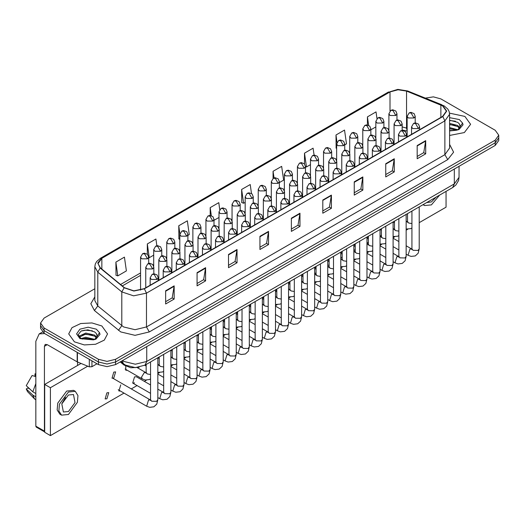<?xml version="1.0" encoding="UTF-8"?>
<svg xmlns="http://www.w3.org/2000/svg" width="525" height="525" viewBox="0 0 525 525"><rect width="100%" height="100%" fill="white"/><g stroke="black" fill="none" stroke-linecap="round" stroke-linejoin="round"><path stroke-width="0.79" d="M407.124 131.119L406.278 130.791M139.132 367.283L130.81 367.743L123.946 364.987L120.232 361.922M464.894 116.386L449.544 113.144L464.894 116.386L470.584 124.307L464.894 116.386M101.863 325.986L91.928 322.914L80.719 323.558L72.01 327.679L68.736 333.907L74.419 341.827L84.354 344.892L95.57 344.256L104.278 340.128L107.546 333.907L101.863 325.986L91.928 322.914L80.719 323.558L72.01 327.679L68.736 333.907L74.419 341.827L84.354 344.892L95.57 344.256L104.278 340.128L107.546 333.907L101.863 325.986M442.601 105.827L446.388 111.103L442.601 116.386L144.172 288.684L133.895 290.843L124.425 287.687L100.406 267.888L98.07 263.603L101.857 258.32L390.009 91.96L398.029 89.801L406.573 91.12L442.601 105.827M442.831 105.689L406.763 90.969L398.002 89.611L389.78 91.829L101.627 258.188L97.794 262.933L100.144 267.993L124.162 287.792L133.868 291.027L144.395 288.816L442.831 116.517L446.716 111.103L442.831 105.689M94.835 288.783L44.12 318.058L40.569 323.013L40.569 328.296L44.12 333.244L98.431 364.599L98.431 361.961L107.008 364.009L115.585 361.961L495.2 142.793L498.75 137.839L495.2 142.793L115.585 361.961L107.008 364.009L98.431 361.961L44.12 330.606L98.431 361.961L98.431 359.323L107.008 361.371L115.585 359.323L495.2 140.149L498.75 135.201L495.2 130.252L440.888 98.89L433.381 96.869L425.375 98.103M40.569 325.651L44.12 330.606L40.569 325.651M165.611 290.798L165.611 304.001L174.182 299.047L174.182 285.843L165.611 290.798M165.611 301.658L172.213 297.846L174.182 285.843M172.154 297.878L174.182 299.047M197.052 272.646L197.052 285.843L205.629 280.895L205.629 267.691L197.052 272.646M197.052 283.507L203.654 279.687L205.629 267.691M203.602 279.727L205.629 280.895M228.493 254.487L228.493 267.691L237.07 262.743L237.07 249.539L228.493 254.487M228.493 265.348L235.102 261.535L237.07 249.539M235.043 261.568L237.07 262.743M259.941 236.335L259.941 249.539L268.518 244.584L268.518 231.381L259.941 236.335M259.941 247.196L266.543 243.383L268.518 231.381M266.49 243.416L268.518 244.584M417.158 145.563L417.158 158.767L425.736 153.818L425.736 140.615L417.158 145.563M417.158 156.424L423.767 152.611L425.736 140.615M423.708 152.644L425.736 153.818M385.717 163.721L385.717 176.925L394.288 171.97L394.288 158.767L385.717 163.721M385.717 174.582L392.319 170.769L394.288 158.767M392.26 170.802L394.288 171.97M354.27 181.873L354.27 195.077L362.847 190.122L362.847 176.925L354.27 181.873M354.27 192.734L360.878 188.921L362.847 176.925M360.819 188.954L362.847 190.122M322.829 200.025L322.829 213.229L331.406 208.281L331.406 195.077L322.829 200.025M322.829 210.886L329.431 207.073L331.406 195.077M329.372 207.106L331.406 208.281M291.382 218.183L291.382 231.387L299.959 226.433L299.959 213.229L291.382 218.183M291.382 229.044L297.99 225.225L299.959 213.229M297.931 225.264L299.959 226.433M449.623 135.476L464.336 132.543L470.584 124.307L464.336 132.543L449.623 135.476M40.569 323.013L44.12 327.961L98.431 359.323M187.884 235.417L189.269 234.616L187.333 220.822L178.756 225.77L178.894 238.895M156.831 245.7L155.892 238.973L147.315 243.928L147.315 254.159M115.868 262.08L117.803 275.874L126.381 270.926L124.445 257.132L115.868 262.08L116.005 275.205M279.372 182.595L283.598 180.154L281.662 166.359L273.092 171.308L273.092 178.369M314.075 155.085L313.11 148.208L304.533 153.156L304.533 164.01M344.715 144.867L346.487 143.843L344.551 130.049L335.98 135.004L336.118 148.129M376.937 118.604L375.998 111.897L367.421 116.852L367.421 124.917M219.745 209.587L218.774 202.67L210.203 207.618L210.203 215.427M251.482 193.495L250.222 184.511L241.644 189.466L241.782 202.591M241.644 189.466L243.58 203.26L245.149 202.355M243.58 203.26L241.644 202.538M273.092 171.308L274.017 177.909M304.533 153.156L306.469 166.95L310.492 164.627M306.469 166.95L305.511 166.596M336.63 148.319L335.98 148.076M335.98 135.004L337.004 142.314M370.853 129.78L375.841 126.899M367.421 116.852L368.609 125.291M214.023 220.323L219.01 217.448M210.203 207.618L211.326 215.65M179.799 239.236L178.756 238.842M178.756 225.77L179.878 233.769M147.315 243.928L149.251 257.723L153.661 255.176M149.251 257.723L148.68 257.506M117.803 275.874L115.868 275.152M98.431 364.599L107.008 366.653L115.585 364.599L495.2 145.432L498.75 140.483L498.75 135.201M460.235 126.761L459.283 123.854L457.649 122.358L449.623 120.232M449.623 130.607L456.389 130.266L458.955 129.518L463.063 124.773L462.564 123.139L457.944 129.609M449.623 127.588L457.734 129.76M449.623 128.632L456.717 130.193M449.623 123.395L457.636 125.501L459.762 127.713M449.623 124.438L457.636 126.551L459.408 128.212M459.283 123.854L460.307 126.413M449.623 120.487L455.464 121.229M449.623 124.681L455.372 125.396M449.623 128.868L455.372 129.59M97.204 336.361L96.246 333.447L94.612 331.957L87.832 329.844L81.073 331.098L78.258 334.681L80.817 338.395L93.358 339.865L95.924 339.117L100.032 334.373L99.527 332.732L94.913 339.202M81.086 338.553L85.778 337.227L94.697 339.36M92.341 339.183L85.057 338.559L82.163 339.084L85.778 338.277L93.686 339.793M79.039 336.86L79.314 336.066L85.778 333.034L94.605 335.101L96.725 337.312M79.288 337.162L85.778 334.084L94.605 336.151L96.377 337.811M96.246 333.447L97.276 336.013M81.473 330.901L85.057 330.179L92.433 330.829M82.149 334.897L85.057 334.366L92.341 334.996M91.928 360.846L91.928 366.706L97 363.779M44.723 333.592L39.178 333.926L35.831 341.329L35.831 426.162L44.408 431.11L44.408 346.283L45.242 344.433L47.263 344.63L77.155 361.889L77.155 352.314M44.691 431.963L36.251 427.087L35.831 426.162M77.562 365.459L77.562 362.079M44.408 431.11L44.691 431.937M91.928 366.706L89.342 366.837L77.155 361.889M113.827 378.026L115.644 371.91L113.827 372.087L112.002 378.21L113.827 378.026M106.929 398.777L108.747 392.661L106.929 392.838L105.105 398.961L106.929 398.777M150.57 384.943L136.336 376.727L134.518 376.911L132.7 383.027L134.518 382.85M302.492 281.925L301.606 281.039M315.676 273.19L314.678 273.053M329.116 265.086L327.744 265.348M342.188 257.138L340.817 257.893M368.327 242.038L367.047 243.744M381.393 234.885L380.553 236.447M419.232 222.666L446.033 207.191L446.033 191.408M87.741 366.188L50.407 387.739L50.407 435.599L124.012 393.107M131.289 388.907L137.084 385.56M144.362 381.36L146.429 380.166M157.848 373.57L159.495 372.619M170.914 366.03L172.567 365.078M183.986 358.483L185.633 357.532M197.052 350.936L198.706 349.985M210.125 343.389L211.772 342.438M223.191 335.849L224.844 334.891M236.263 328.302L237.91 327.351M249.329 320.755L250.983 319.804M262.402 313.208L264.049 312.257M275.467 305.662L277.121 304.71M288.54 298.121L290.187 297.163M301.606 290.574L303.26 289.623M314.678 283.027L316.326 282.076M327.744 275.481L329.398 274.529M340.817 267.94L342.464 266.982M353.883 260.393L355.537 259.442M366.955 252.847L368.602 251.895M380.021 245.3L381.675 244.348M393.094 237.753L394.741 236.801M406.16 230.213L407.813 229.254M355.241 249.473L353.883 250.707M120.724 384.871L118.906 390.994L120.356 390.994M125.737 366.155L125.803 370.243L127.253 370.243M81.014 363.471L44.691 384.438L44.691 432.298L50.407 435.599M50.407 387.739L44.691 384.438M426.7 202.565L431.452 201.908L436.203 197.085M423.334 204.514L424.581 205.564L431.452 204.881L439.576 195.136M68.421 411.508L75.022 402.603L73.474 394.505L68.421 395.003L61.812 403.909L63.367 412.007L68.421 411.508M61.884 403.673L65.513 397.392M35.831 374.135L34.972 373.872L34.972 375.9L35.831 376.399M75.292 391.348L73.572 390.357L66.701 391.04L57.724 403.154L57.172 409.959L59.83 414.166L61.543 415.157L68.421 414.474L77.398 402.367L77.949 395.561L75.292 391.348L68.421 392.031L59.437 404.145L58.885 410.944L61.543 415.157M35.831 383.585L32.793 391.801L26.25 385.678L32.117 375.526L35.831 376.648M35.831 393.553L32.793 391.801M29.787 388.992L28.009 387.968L26.25 388.979L32.793 395.102L35.831 396.854M32.793 395.102L34.44 398.829L35.831 399.847M35.831 373.636L34.972 373.872M26.25 388.979L27.49 391.598L34.44 398.829M123.946 364.101L123.946 364.987M449.623 144.375L453.613 152.204L447.746 159.626L149.317 331.925L146.455 326.97L444.885 154.678L449.623 148.076L449.623 114.273L444.885 120.875L442.831 116.517M149.317 331.925L135.023 335.344L120.73 331.925L94.447 310.564L90.799 303.68L94.835 296.868M123.585 326.97L135.023 329.707L146.455 326.97L146.455 293.173L133.612 295.87L121.774 291.926L97.762 272.127L94.835 266.772L94.835 300.569L97.762 305.924L123.585 326.97M449.623 114.273L449.144 111.517L447.792 109.036L444.052 105.82L441.059 104.836M441.925 104.79L407.623 90.923L397.832 89.401L389.78 91.829M101.627 258.188L100.406 258.32L96.712 261.476L95.307 264.029L94.835 266.772M100.144 267.993L97.762 272.127L97.762 305.924L94.447 310.564M407.623 90.923L406.763 90.969M124.162 287.792L121.774 291.926L121.774 325.723L118.466 330.363M144.395 288.816L146.455 293.173L444.885 120.875L444.885 154.678L447.746 159.626M115.585 359.323L115.585 364.599M495.2 140.149L495.2 145.432M44.12 327.961L44.12 333.244M101.857 258.32L101.857 269.082M440.875 104.987L440.875 117.383M406.573 91.12L406.573 128.087L402.143 126.938M407.124 128.317L406.573 128.087L407.124 130.587M390.009 91.96L390.009 111.057M140.595 272.928L120.553 284.498M291.382 218.597L299.926 213.668M322.829 200.445L331.367 195.517M354.27 182.293L362.814 177.358M385.717 164.135L394.255 159.206M417.158 145.983L425.703 141.054M259.941 236.755L268.478 231.82M228.493 254.907L237.037 249.979M197.052 273.059L205.59 268.131M165.611 291.217L174.149 286.283M122.535 360.59L123.874 361.469L135.306 364.199L146.744 361.469L454.322 183.888L459.06 177.286L458.574 180.488L455.923 185.003L452.648 187.589L145.064 365.17L146.744 361.469L146.744 346.612M454.322 169.03L454.322 183.888L452.648 187.589M122.095 360.846L123.539 363.779L120.848 361.561M418.451 128.546L419.633 126.899L418.497 124.09L415.4 122.857L413.569 123.395L415.59 123.598L418.451 128.546L412.735 128.546L411.548 126.899L413.569 123.395M406.16 254.185L408.056 255.281L409.874 249.158L411.692 248.975L406.16 245.785M412.086 249.388L411.836 249.611L411.954 248.824L413.017 250.313L417.998 250.405L419.232 248.824L418.156 253.221L415.308 255.905L411.068 256.417L408.056 255.281M414.028 118.027L415.209 116.379L414.074 113.571L410.977 112.343L409.146 112.875L411.167 113.078L414.028 118.027L408.312 118.027L407.124 116.379L409.146 112.875M406.16 221.576L407.269 221.694L406.16 221.051M407.663 222.101L407.413 222.324L407.531 221.543L408.594 223.027L411.954 223.591M395.811 115.474L396.992 113.827L395.857 111.018L392.759 109.791L390.928 110.322L392.949 110.526L395.811 115.474L390.095 115.474L388.907 113.827L390.928 110.322M405.379 136.093L406.567 134.439L405.431 131.631L402.327 130.403L400.503 130.942L402.524 131.138L405.379 136.093L399.663 136.093L398.482 134.439L400.503 130.942M393.094 261.732L394.984 262.822L396.808 256.705L398.626 256.522L393.094 253.326M399.013 256.928L398.77 257.158L398.882 256.371L399.952 257.86L404.926 257.946L406.16 256.371L405.083 260.767L402.235 263.452L398.002 263.963L394.984 262.822M392.313 143.64L393.494 141.986L392.359 139.178L389.261 137.95L387.43 138.488L389.452 138.685L392.313 143.64L386.597 143.64L385.409 141.986L387.43 138.488M380.021 269.272L381.918 270.368L383.736 264.246L385.553 264.068L380.021 260.873M385.947 264.475L385.698 264.705L385.816 263.918L386.879 265.401L391.86 265.493L393.094 263.918L392.017 268.314L389.169 270.998L384.93 271.51L381.918 270.368M379.24 151.18L380.428 149.533L379.293 146.724L376.189 145.497L374.364 146.029L376.386 146.232L379.24 151.18L373.524 151.18L372.343 149.533L374.364 146.029M366.955 276.819L368.845 277.915L370.67 271.793L372.488 271.615L366.955 268.419M372.875 272.022L372.632 272.252L372.743 271.464L373.813 272.947L378.788 273.039L380.021 271.464L378.945 275.861L376.097 278.545L371.864 279.057L368.845 277.915M366.174 158.727L367.356 157.08L366.22 154.271L363.123 153.037L361.292 153.576L363.313 153.779L366.174 158.727L360.458 158.727L359.271 157.08L361.292 153.576M353.883 284.366L355.779 285.462L357.597 279.339L359.415 279.156L353.883 275.966M359.809 279.569L359.559 279.792L359.678 279.011L360.741 280.494L365.722 280.586L366.955 279.011L365.879 283.408L363.031 286.086L358.792 286.604L355.779 285.462M400.962 125.573L402.143 123.926L401.008 121.118L397.904 119.884L396.08 120.422L398.101 120.625L400.962 125.573L395.24 125.573L394.058 123.926L396.08 120.422M393.094 229.123L394.203 229.235L393.094 228.598M394.59 229.648L394.347 229.871L394.465 229.084L395.528 230.573L398.882 231.138M387.89 133.12L389.071 131.467L387.936 128.658L384.838 127.431L383.007 127.969L385.028 128.166L387.89 133.12L382.174 133.12L380.986 131.467L383.007 127.969M380.021 236.67L381.13 236.782L380.021 236.138M381.524 237.188L381.275 237.418L381.393 236.631L382.456 238.12L385.816 238.685M374.824 140.667L376.005 139.013L374.87 136.205L371.766 134.977L369.941 135.516L371.962 135.713L374.824 140.667L369.101 140.667L367.92 139.013L369.941 135.516M366.955 244.217L368.064 244.328L366.955 243.685M368.452 244.735L368.209 244.965L368.327 244.177L369.39 245.661L372.743 246.232M382.745 123.021L383.926 121.373L382.791 118.565L379.687 117.331L377.862 117.869L379.883 118.072L382.745 123.021L377.022 123.021L375.841 121.373L377.862 117.869M369.672 130.567L370.853 128.914L369.718 126.105L366.621 124.878L364.79 125.416L366.811 125.613L369.672 130.567L363.956 130.567L362.768 128.914L364.79 125.416M356.606 138.114L357.788 136.461L356.652 133.652L353.548 132.425L351.724 132.963L353.745 133.16L356.606 138.114L350.884 138.114L349.702 136.461L351.724 132.963M343.534 145.655L344.715 144.007L343.58 141.199L340.482 139.972L338.651 140.503L340.673 140.707L343.534 145.655L337.818 145.655L336.63 144.007L338.651 140.503M462.564 123.139L459.355 119.588L449.623 117.692M449.623 130.922L456.389 130.266M99.527 332.732L96.318 329.182L88.141 327.226L79.964 329.182L76.578 333.907L79.964 338.625L93.358 339.865M44.408 346.283L47.263 344.63M77.424 352.472L77.424 362.02M89.342 366.837L89.342 359.349M361.751 148.214L362.933 146.56L361.797 143.752L358.7 142.524L356.869 143.062L358.89 143.259L361.751 148.214L356.035 148.214L354.848 146.56L356.869 143.062M353.883 251.757L354.992 251.875L353.883 251.232M355.386 252.282L355.136 252.512L355.254 251.724L356.317 253.207L359.678 253.772M353.102 166.274L354.29 164.627L353.154 161.812L350.05 160.584L348.226 161.123L350.247 161.326L353.102 166.274L347.386 166.274L346.205 164.627L348.226 161.123M340.817 291.913L342.707 293.009L344.531 286.886L346.349 286.702L340.817 283.507M346.736 287.116L346.493 287.339L346.605 286.552L347.675 288.041L352.649 288.133L353.883 286.552L352.807 290.948L349.958 293.632L345.726 294.144L342.707 293.009M340.036 173.821L341.217 172.167L340.082 169.358L336.984 168.131L335.153 168.669L337.175 168.866L340.036 173.821L334.32 173.821L333.132 172.167L335.153 168.669M327.744 299.46L329.641 300.549L331.459 294.433L333.277 294.249L327.744 291.053M333.67 294.656L333.421 294.886L333.539 294.098L334.602 295.588L339.583 295.673L340.817 294.098L339.741 298.495L336.892 301.179L332.653 301.691L329.641 300.549M326.963 181.368L328.151 179.714L327.016 176.905L323.912 175.678L322.088 176.216L324.109 176.413L326.963 181.368L321.248 181.368L320.066 179.714L322.088 176.216M314.678 307L316.568 308.096L318.393 301.973L320.211 301.796L314.678 298.6M320.598 302.203L320.355 302.433L320.467 301.645L321.536 303.128L326.511 303.22L327.744 301.645L326.668 306.042L323.82 308.726L319.587 309.238L316.568 308.096M313.897 188.908L315.079 187.261L313.943 184.452L310.846 183.225L309.015 183.757L311.036 183.96L313.897 188.908L308.182 188.908L306.994 187.261L309.015 183.757M301.606 314.547L303.502 315.643L305.32 309.52L307.138 309.343L301.606 306.147M307.532 309.75L307.283 309.98L307.401 309.192L308.464 310.675L313.445 310.767L314.678 309.192L313.602 313.589L310.754 316.273L306.515 316.785L303.502 315.643M348.685 155.754L349.867 154.107L348.731 151.298L345.627 150.071L343.803 150.603L345.824 150.806L348.685 155.754L342.963 155.754L341.782 154.107L343.803 150.603M340.817 259.304L341.926 259.416L340.817 258.779M342.313 259.829L342.07 260.052L342.188 259.271L343.252 260.754L346.605 261.319M335.613 163.301L336.794 161.654L335.659 158.845L332.561 157.612L330.73 158.15L332.752 158.353L335.613 163.301L329.897 163.301L328.709 161.654L330.73 158.15M327.744 266.851L328.853 266.963L327.744 266.319M329.247 267.369L328.998 267.599L329.116 266.812L330.179 268.301L333.539 268.866M322.547 170.848L323.728 169.194L322.593 166.386L319.489 165.158L317.664 165.697L319.686 165.893L322.547 170.848L316.824 170.848L315.643 169.194L317.664 165.697M314.678 274.398L315.787 274.509L314.678 273.866M316.175 274.916L315.932 275.146L316.05 274.358L317.113 275.842L320.467 276.412M309.474 178.395L310.656 176.741L309.52 173.933L306.423 172.705L304.592 173.243L306.613 173.44L309.474 178.395L303.758 178.395L302.571 176.741L304.592 173.243M301.606 281.938L302.715 282.056L301.606 281.413M303.109 282.463L302.859 282.693L302.978 281.905L304.041 283.388L307.401 283.959M330.468 153.202L331.649 151.554L330.514 148.746L327.41 147.512L325.585 148.05L327.607 148.253L330.468 153.202L324.745 153.202L323.564 151.554L325.585 148.05M317.395 160.748L318.577 159.101L317.441 156.286L314.344 155.059L312.513 155.597L314.534 155.8L317.395 160.748L311.679 160.748L310.492 159.101L312.513 155.597M304.329 168.295L305.511 166.642L304.375 163.833L301.271 162.606L299.447 163.144L301.468 163.341L304.329 168.295L298.607 168.295L297.426 166.642L299.447 163.144M300.825 196.455L302.013 194.808L300.877 191.999L297.773 190.765L295.949 191.303L297.97 191.507L300.825 196.455L295.109 196.455L293.928 194.808L295.949 191.303M288.54 322.094L290.43 323.19L292.254 317.067L294.072 316.883L288.54 313.694M294.459 317.297L294.217 317.52L294.328 316.739L295.398 318.222L300.372 318.314L301.606 316.739L300.53 321.136L297.682 323.813L293.449 324.325L290.43 323.19M287.759 204.002L288.94 202.348L287.805 199.539L284.707 198.312L282.877 198.85L284.898 199.047L287.759 204.002L282.043 204.002L280.855 202.348L282.877 198.85M275.467 329.641L277.364 330.73L279.182 324.614L281 324.43L275.467 321.234M281.393 324.837L281.144 325.067L281.262 324.279L282.325 325.769L287.306 325.854L288.54 324.279L287.464 328.676L284.616 331.36L280.376 331.872L277.364 330.73M274.687 211.549L275.874 209.895L274.739 207.086L271.635 205.859L269.811 206.397L271.832 206.594L274.687 211.549L268.971 211.549L267.789 209.895L269.811 206.397M262.402 337.188L264.292 338.277L266.116 332.154L267.934 331.977L262.402 328.781M268.321 332.384L268.078 332.614L268.19 331.826L269.259 333.309L274.234 333.401L275.467 331.826L274.391 336.223L271.543 338.907L267.31 339.419L264.292 338.277M261.621 219.089L262.802 217.442L261.667 214.633L258.569 213.406L256.738 213.944L258.759 214.141L261.621 219.089L255.905 219.089L254.717 217.442L256.738 213.944M249.329 344.728L251.226 345.824L253.043 339.701L254.861 339.524L249.329 336.328M255.255 339.931L255.006 340.161L255.124 339.373L256.187 340.856L261.168 340.948L262.402 339.373L261.325 343.77L258.477 346.454L254.238 346.966L251.226 345.824M248.548 226.636L249.736 224.989L248.601 222.18L245.497 220.946L243.672 221.484L245.693 221.688L248.548 226.636L242.832 226.636L241.651 224.989L243.672 221.484M236.263 352.275L238.153 353.371L239.977 347.248L241.795 347.071L236.263 343.875M242.183 347.478L241.94 347.701L242.051 346.92L243.121 348.403L248.095 348.495L249.329 346.92L248.253 351.317L245.405 353.994L241.172 354.513L238.153 353.371M235.482 234.183L236.663 232.536L235.528 229.72L232.431 228.493L230.6 229.031L232.621 229.235L235.482 234.183L229.766 234.183L228.578 232.536L230.6 229.031M223.191 359.822L225.087 360.918L226.905 354.795L228.723 354.611L223.191 351.422M229.117 355.025L228.867 355.248L228.985 354.46L230.048 355.95L235.029 356.042L236.263 354.46L235.187 358.857L232.339 361.541L228.099 362.053L225.087 360.918M296.408 185.935L297.59 184.288L296.454 181.479L293.35 180.252L291.526 180.784L293.547 180.987L296.408 185.935L290.686 185.935L289.505 184.288L291.526 180.784M288.54 289.485L289.649 289.603L288.54 288.96M290.036 290.01L289.793 290.233L289.912 289.452L290.975 290.935L294.328 291.5M283.336 193.482L284.517 191.835L283.382 189.026L280.284 187.793L278.453 188.331L280.475 188.534L283.336 193.482L277.62 193.482L276.432 191.835L278.453 188.331M275.467 297.032L276.577 297.143L275.467 296.507M276.97 297.557L276.721 297.78L276.839 296.999L277.902 298.482L281.262 299.047M270.263 201.029L271.451 199.382L270.316 196.567L267.212 195.339L265.387 195.877L267.409 196.081L270.263 201.029L264.548 201.029L263.366 199.382L265.387 195.877M262.402 304.579L263.511 304.69L262.402 304.047M263.898 305.097L263.655 305.327L263.767 304.539L264.836 306.029L268.19 306.593M257.197 208.576L258.379 206.922L257.243 204.113L254.146 202.886L252.315 203.424L254.336 203.621L257.197 208.576L251.482 208.576L250.294 206.922L252.315 203.424M249.329 312.126L250.438 312.237L249.329 311.594M250.832 312.644L250.582 312.874L250.701 312.086L251.764 313.569L255.124 314.14M244.125 216.123L245.313 214.469L244.177 211.66L241.073 210.433L239.249 210.971L241.27 211.168L244.125 216.123L238.409 216.123L237.228 214.469L239.249 210.971M236.263 319.666L237.372 319.784L236.263 319.141M237.759 320.191L237.517 320.421L237.628 319.633L238.698 321.116L242.051 321.681M231.059 223.663L232.24 222.016L231.105 219.207L228.007 217.98L226.177 218.512L228.198 218.715L231.059 223.663L225.343 223.663L224.155 222.016L226.177 218.512M223.191 327.213L224.3 327.331L223.191 326.688M224.693 327.738L224.444 327.961L224.562 327.18L225.625 328.663L228.985 329.228M291.257 175.842L292.438 174.188L291.303 171.38L288.205 170.152L286.374 170.691L288.396 170.887L291.257 175.842L285.541 175.842L284.353 174.188L286.374 170.691M278.191 183.382L279.372 181.735L278.237 178.927L275.133 177.699L273.308 178.231L275.33 178.434L278.191 183.382L272.468 183.382L271.287 181.735L273.308 178.231M265.118 190.929L266.3 189.282L265.164 186.473L262.067 185.24L260.236 185.778L262.257 185.981L265.118 190.929L259.402 190.929L258.215 189.282L260.236 185.778M252.046 198.476L253.234 196.823L252.098 194.014L248.994 192.787L247.17 193.325L249.191 193.522L252.046 198.476L246.33 198.476L245.149 196.823L247.17 193.325M238.98 206.023L240.161 204.369L239.026 201.561L235.928 200.333L234.098 200.872L236.119 201.068L238.98 206.023L233.264 206.023L232.076 204.369L234.098 200.872M225.907 213.57L227.095 211.916L225.96 209.107L222.856 207.88L221.032 208.418L223.053 208.615L225.907 213.57L220.192 213.57L219.01 211.916L221.032 208.418M222.41 241.73L223.598 240.076L222.462 237.267L219.358 236.04L217.534 236.578L219.555 236.775L222.41 241.73L216.694 241.73L215.512 240.076L217.534 236.578M210.125 367.369L212.015 368.458L213.839 362.342L215.657 362.158L210.125 358.962M216.044 362.565L215.801 362.795L215.913 362.007L216.982 363.497L221.957 363.582L223.191 362.007L222.114 366.404L219.266 369.088L215.027 369.6L212.015 368.458M209.344 249.277L210.525 247.623L209.39 244.814L206.292 243.587L204.461 244.125L206.482 244.322L209.344 249.277L203.628 249.277L202.44 247.623L204.461 244.125M197.052 374.909L198.949 376.005L200.767 369.882L202.584 369.705L197.052 366.509M202.978 370.112L202.729 370.342L202.847 369.554L203.91 371.037L208.891 371.129L210.125 369.554L209.048 373.951L206.2 376.635L201.961 377.147L198.949 376.005M196.271 256.817L197.459 255.17L196.324 252.361L193.22 251.134L191.395 251.665L193.417 251.869L196.271 256.817L190.555 256.817L189.374 255.17L191.395 251.665M183.986 382.456L185.876 383.552L187.701 377.429L189.518 377.252L183.986 374.056M189.906 377.659L189.663 377.888L189.774 377.101L190.844 378.584L195.818 378.676L197.052 377.101L195.976 381.498L193.128 384.182L188.888 384.694L185.876 383.552M183.205 264.364L184.387 262.717L183.251 259.908L180.154 258.674L178.323 259.212L180.344 259.416L183.205 264.364L177.489 264.364L176.302 262.717L178.323 259.212M170.914 390.003L172.81 391.099L174.628 384.976L176.446 384.792L170.914 381.603M176.84 385.206L176.59 385.429L176.708 384.648L177.772 386.131L182.752 386.223L183.986 384.648L182.91 389.045L180.062 391.722L175.823 392.241L172.81 391.099M170.133 271.911L171.321 270.257L170.185 267.448L167.081 266.221L165.257 266.759L167.278 266.963L170.133 271.911L164.417 271.911L163.236 270.257L165.257 266.759M157.848 397.55L159.738 398.646L161.562 392.523L163.38 392.339L157.848 389.143M163.767 392.746L163.524 392.976L163.636 392.188L164.706 393.678L169.68 393.77L170.914 392.188L169.838 396.585L166.989 399.269L162.75 399.781L159.738 398.646M157.067 279.457L158.248 277.804L157.113 274.995L154.015 273.768L152.184 274.306L154.206 274.503L157.067 279.457L151.351 279.457L150.163 277.804L152.184 274.306M118.178 389.734L146.672 406.186L148.49 400.063L150.308 399.886L113.006 378.348M150.701 400.293L150.452 400.523L150.57 399.735L151.633 401.225L156.614 401.31L157.848 399.735L156.772 404.132L153.917 406.816L149.684 407.328L146.672 406.186M217.987 231.21L219.174 229.563L218.039 226.754L214.935 225.52L213.111 226.058L215.132 226.262L217.987 231.21L212.271 231.21L211.089 229.563L213.111 226.058M210.125 334.76L211.234 334.871L210.125 334.235M211.621 335.285L211.378 335.508L211.49 334.72L212.559 336.21L215.913 336.774M204.921 238.757L206.102 237.103L204.967 234.294L201.869 233.067L200.038 233.605L202.059 233.802L204.921 238.757L199.205 238.757L198.017 237.103L200.038 233.605M197.052 342.307L198.161 342.418L197.052 341.775M198.555 342.825L198.306 343.055L198.424 342.267L199.487 343.757L202.847 344.321M191.848 246.304L193.036 244.65L191.901 241.841L188.797 240.614L186.972 241.152L188.993 241.349L191.848 246.304L186.132 246.304L184.951 244.65L186.972 241.152M183.986 349.847L185.095 349.965L183.986 349.322M185.482 350.372L185.24 350.602L185.351 349.814L186.421 351.297L189.774 351.868M178.782 253.844L179.963 252.197L178.828 249.388L175.731 248.161L173.9 248.699L175.921 248.896L178.782 253.844L173.066 253.844L171.878 252.197L173.9 248.699M170.914 357.394L172.023 357.512L170.914 356.869M172.417 357.919L172.167 358.148L172.285 357.361L173.348 358.844L176.708 359.408M165.71 261.391L166.898 259.744L165.762 256.935L162.658 255.701L160.834 256.239L162.855 256.443L165.71 261.391L159.994 261.391L158.812 259.744L160.834 256.239M157.848 364.941L158.957 365.052L157.848 364.416M159.344 365.466L159.101 365.689L159.213 364.908L160.282 366.391L163.636 366.955M152.644 268.938L153.825 267.291L152.69 264.475L149.592 263.248L147.761 263.786L149.782 263.99L152.644 268.938L146.928 268.938L145.74 267.291L147.761 263.786M150.57 378.879L149.5 379.529L145.261 380.041L142.249 378.899L141.494 377.239L144.231 372.691L145.884 372.599L137.36 367.677M146.278 373.006L146.029 373.236L146.147 372.448L147.21 373.938L150.57 374.502M212.842 221.11L214.023 219.463L212.887 216.654L209.79 215.427L207.959 215.959L209.98 216.162L212.842 221.11L207.126 221.11L205.938 219.463L207.959 215.959M199.769 228.657L200.957 227.01L199.822 224.201L196.718 222.968L194.893 223.506L196.914 223.709L199.769 228.657L194.053 228.657L192.872 227.01L194.893 223.506M186.703 236.204L187.884 234.55L186.749 231.742L183.652 230.514L181.821 231.052L183.842 231.249L186.703 236.204L180.987 236.204L179.799 234.55L181.821 231.052M173.631 243.751L174.818 242.097L173.683 239.288L170.579 238.061L168.755 238.599L170.776 238.796L173.631 243.751L167.915 243.751L166.733 242.097L168.755 238.599M160.565 251.291L161.746 249.644L160.611 246.835L157.513 245.608L155.682 246.14L157.703 246.343L160.565 251.291L154.849 251.291L153.661 249.644L155.682 246.14M147.492 258.838L148.68 257.191L147.545 254.382L144.441 253.148L142.616 253.687L144.638 253.89L147.492 258.838L141.776 258.838L140.595 257.191L142.616 253.687M388.559 91.954L100.406 258.32M407.124 131.06L402.143 129.977M140.595 275.389L122.312 285.941M145.064 365.17L135.306 367.618L125.547 365.17L123.539 363.779M459.06 177.286L459.06 166.3M419.232 206.883L419.232 248.824M419.633 129.642L419.633 126.899M398.882 249.985L393.094 246.638M411.954 211.083L411.954 248.824M411.548 134.315L411.548 126.899M398.882 241.579L393.094 238.238M406.16 229.031L410.885 228.618L411.954 227.968M415.209 122.87L415.209 116.379M407.531 213.636L407.531 221.543M394.465 222.698L393.146 221.937M407.124 136.868L407.124 116.379M396.992 120.035L396.992 113.827M388.907 130.331L388.907 113.827M406.16 214.423L406.16 256.371M406.567 137.189L406.567 134.439M385.816 257.532L380.021 254.185M398.882 218.63L398.882 256.371M398.482 141.862L398.482 134.439M385.816 249.126L380.021 245.785M368.327 239.026L366.955 238.238M393.094 221.97L393.094 263.918M393.494 144.736L393.494 141.986M372.743 265.072L366.955 261.732M385.816 226.17L385.816 263.918M385.409 149.402L385.409 141.986M372.743 256.673L366.955 253.326M355.254 246.573L353.883 245.785M380.021 229.517L380.021 271.464M380.428 152.283L380.428 149.533M359.678 272.619L353.883 269.272M372.743 233.717L372.743 271.464M372.343 156.949L372.343 149.533M359.678 264.219L353.883 260.873M342.188 254.12L340.817 253.326M366.955 237.064L366.955 279.011M367.356 159.83L367.356 157.08M346.605 280.166L340.817 276.819M359.678 241.264L359.678 279.011M359.271 164.496L359.271 157.08M346.605 271.766L340.817 268.419M329.116 261.667L327.744 260.873M393.094 236.578L397.812 236.165L398.882 235.515M402.143 130.417L402.143 123.926M394.465 221.183L394.465 229.084M381.393 230.245L380.08 229.484M394.058 144.414L394.058 123.926M380.021 244.118L384.746 243.712L385.816 243.062M389.071 137.963L389.071 131.467M381.393 228.723L381.393 236.631M368.327 237.786L367.008 237.031M380.986 151.955L380.986 131.467M366.955 251.665L371.674 251.258L372.743 250.609M376.005 145.51L376.005 139.013M368.327 236.27L368.327 244.177M355.254 245.332L353.942 244.578M367.92 159.502L367.92 139.013M383.926 127.582L383.926 121.373M375.841 137.872L375.841 121.373M370.853 135.128L370.853 128.914M362.768 145.418L362.768 128.914M357.788 142.669L357.788 136.461M349.702 152.965L349.702 136.461M344.715 150.216L344.715 144.007M336.63 160.512L336.63 144.007M39.178 333.926L42.453 332.043M423.045 204.678L424.581 205.564M353.883 259.212L358.608 258.805L359.678 258.156M362.933 153.051L362.933 146.56M355.254 243.817L355.254 251.724M342.188 252.879L340.869 252.118M354.848 167.048L354.848 146.56M353.883 244.611L353.883 286.552M354.29 167.37L354.29 164.627M333.539 287.713L327.744 284.366M346.605 248.811L346.605 286.552M346.205 172.043L346.205 164.627M333.539 279.307L327.744 275.966M316.05 269.207L314.678 268.419M340.817 252.151L340.817 294.098M341.217 174.917L341.217 172.167M320.467 295.253L314.678 291.913M333.539 256.358L333.539 294.098M333.132 179.583L333.132 172.167M320.467 286.853L314.678 283.507M302.978 276.754L301.606 275.966M327.744 259.698L327.744 301.645M328.151 182.464L328.151 179.714M307.401 302.8L301.606 299.46M320.467 263.898L320.467 301.645M320.066 187.13L320.066 179.714M307.401 294.4L301.606 291.053M289.912 284.301L288.54 283.507M314.678 267.245L314.678 309.192M315.079 190.011L315.079 187.261M294.328 310.347L288.54 307M307.401 271.445L307.401 309.192M306.994 194.677L306.994 187.261M294.328 301.947L288.54 298.6M276.839 291.848L275.467 291.053M340.817 266.759L345.535 266.346L346.605 265.696M349.867 160.597L349.867 154.107M342.188 251.363L342.188 259.271M329.116 260.426L327.803 259.665M341.782 174.595L341.782 154.107M327.744 274.299L332.469 273.892L333.539 273.243M336.794 168.144L336.794 161.654M329.116 258.91L329.116 266.812M316.05 267.973L314.731 267.212M328.709 182.142L328.709 161.654M314.678 281.846L319.397 281.439L320.467 280.79M323.728 175.691L323.728 169.194M316.05 266.451L316.05 274.358M302.978 275.513L301.665 274.759M315.643 189.683L315.643 169.194M301.606 289.393L306.331 288.986L307.401 288.337M310.656 183.238L310.656 176.741M302.978 273.998L302.978 281.905M289.912 283.06L288.592 282.306M302.571 197.229L302.571 176.741M331.649 157.763L331.649 151.554M323.564 168.059L323.564 151.554M318.577 165.309L318.577 159.101M310.492 175.599L310.492 159.101M305.511 172.856L305.511 166.642M297.426 183.146L297.426 166.642M301.606 274.792L301.606 316.739M302.013 197.558L302.013 194.808M281.262 317.894L275.467 314.547M294.328 278.992L294.328 316.739M293.928 202.223L293.928 194.808M281.262 309.488L275.467 306.147M263.767 299.394L262.402 298.6M288.54 282.338L288.54 324.279M288.94 205.098L288.94 202.348M268.19 325.441L262.402 322.094M281.262 286.538L281.262 324.279M280.855 209.77L280.855 202.348M268.19 317.034L262.402 313.694M250.701 306.935L249.329 306.147M275.467 289.879L275.467 331.826M275.874 212.645L275.874 209.895M255.124 332.981L249.329 329.641M268.19 294.079L268.19 331.826M267.789 217.311L267.789 209.895M255.124 324.581L249.329 321.234M237.628 314.482L236.263 313.694M262.402 297.426L262.402 339.373M262.802 220.192L262.802 217.442M242.051 340.528L236.263 337.188M255.124 301.626L255.124 339.373M254.717 224.857L254.717 217.442M242.051 332.128L236.263 328.781M224.562 322.028L223.191 321.234M249.329 304.973L249.329 346.92M249.736 227.738L249.736 224.989M228.985 348.075L223.191 344.728M242.051 309.173L242.051 346.92M241.651 232.404L241.651 224.989M228.985 339.675L223.191 336.328M211.49 329.575L210.125 328.781M236.263 312.519L236.263 354.46M236.663 235.279L236.663 232.536M215.913 355.622L210.125 352.275M228.985 316.719L228.985 354.46M228.578 239.951L228.578 232.536M215.913 347.215L210.125 343.875M288.54 296.94L293.258 296.533L294.328 295.877M297.59 190.778L297.59 184.288M289.912 281.544L289.912 289.452M276.839 290.607L275.527 289.846M289.505 204.776L289.505 184.288M275.467 304.487L280.192 304.073L281.262 303.424M284.517 198.325L284.517 191.835M276.839 289.091L276.839 296.999M263.767 298.154L262.454 297.393M276.432 212.323L276.432 191.835M262.402 312.027L267.12 311.62L268.19 310.971M271.451 205.872L271.451 199.382M263.767 296.638L263.767 304.539M250.701 305.701L249.388 304.94M263.366 219.863L263.366 199.382M249.329 319.574L254.054 319.167L255.124 318.517M258.379 213.419L258.379 206.922M250.701 304.178L250.701 312.086M237.628 313.241L236.316 312.487M250.294 227.41L250.294 206.922M236.263 327.121L240.982 326.714L242.051 326.064M245.313 220.959L245.313 214.469M237.628 311.725L237.628 319.633M224.562 320.788L223.25 320.027M237.228 234.957L237.228 214.469M223.191 334.668L227.916 334.254L228.985 333.605M232.24 228.506L232.24 222.016M224.562 319.272L224.562 327.18M211.49 328.335L210.177 327.574M224.155 242.504L224.155 222.016M292.438 180.397L292.438 174.188M284.353 190.693L284.353 174.188M279.372 187.943L279.372 181.735M271.287 198.24L271.287 181.735M266.3 195.49L266.3 189.282M258.215 205.787L258.215 189.282M253.234 203.037L253.234 196.823M245.149 213.327L245.149 196.823M240.161 210.584L240.161 204.369M232.076 220.874L232.076 204.369M227.095 218.124L227.095 211.916M219.01 228.421L219.01 211.916M223.191 320.06L223.191 362.007M223.598 242.826L223.598 240.076M202.847 363.169L197.052 359.822M215.913 324.266L215.913 362.007M215.512 247.498L215.512 240.076M202.847 354.762L197.052 351.422M210.125 327.607L210.125 369.554M210.525 250.373L210.525 247.623M189.774 370.709L183.986 367.369M202.847 331.807L202.847 369.554M202.44 255.038L202.44 247.623M189.774 362.309L183.986 358.962M197.052 335.153L197.052 377.101M197.459 257.919L197.459 255.17M176.708 378.256L170.914 374.909M189.774 339.353L189.774 377.101M189.374 262.585L189.374 255.17M176.708 369.856L170.914 366.509M183.986 342.7L183.986 384.648M184.387 265.466L184.387 262.717M163.636 385.803L157.848 382.456M176.708 346.9L176.708 384.648M176.302 270.132L176.302 262.717M163.636 377.403L157.848 374.056M170.914 350.247L170.914 392.188M171.321 273.007L171.321 270.257M150.57 393.35L132.7 383.027M163.636 354.447L163.636 392.188M163.236 277.679L163.236 270.257M157.848 357.788L157.848 399.735M158.248 280.553L158.248 277.804M150.57 361.994L150.57 399.735M150.163 285.219L150.163 277.804M210.125 342.215L214.843 341.801L215.913 341.152M219.174 236.053L219.174 229.563M211.49 326.819L211.49 334.72M198.424 335.882L197.111 335.121M211.089 250.051L211.089 229.563M197.052 349.755L201.777 349.348L202.847 348.698M206.102 243.6L206.102 237.103M198.424 334.359L198.424 342.267M185.351 343.422L184.039 342.667M198.017 257.591L198.017 237.103M183.986 357.302L188.705 356.895L189.774 356.245M193.036 251.147L193.036 244.65M185.351 341.906L185.351 349.814M172.285 350.969L170.973 350.214M184.951 265.138L184.951 244.65M170.914 364.849L175.639 364.442L176.708 363.792M179.963 258.687L179.963 252.197M172.285 349.453L172.285 357.361M159.213 358.516L157.9 357.755M171.878 272.685L171.878 252.197M157.848 372.396L162.566 371.982L163.636 371.333M166.898 266.234L166.898 259.744M159.213 357L159.213 364.908M146.147 366.063L144.828 365.302M158.812 280.232L158.812 259.744M153.825 273.781L153.825 267.291M146.147 364.547L146.147 372.448M142.249 378.899L125.075 368.983M145.74 287.779L145.74 267.291M214.023 225.671L214.023 219.463M205.938 235.968L205.938 219.463M200.957 233.218L200.957 227.01M192.872 243.508L192.872 227.01M187.884 240.765L187.884 234.55M179.799 251.055L179.799 234.55M174.818 248.305L174.818 242.097M166.733 258.602L166.733 242.097M161.746 255.852L161.746 249.644M153.661 266.149L153.661 249.644M148.68 263.399L148.68 257.191M140.595 290.141L140.595 257.191"/></g></svg>
